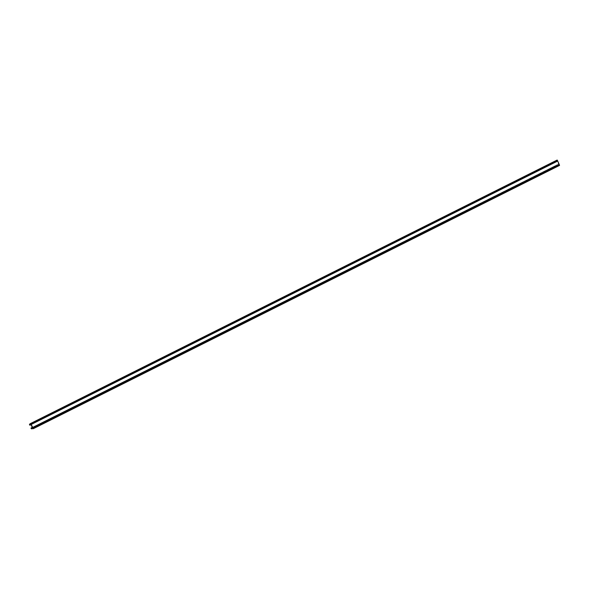 <?xml version="1.0" encoding="UTF-8"?>
<svg xmlns="http://www.w3.org/2000/svg" width="589" height="589" viewBox="0 0 589 589"><rect width="100%" height="100%" fill="white"/><g stroke="black" fill="none" stroke-linecap="round" stroke-linejoin="round"><path stroke-width="0.44" stroke-dasharray="2.94 2.21" d="M559.55 165.413L32.977 428.814L559.285 165.502L559.02 164.898L32.719 428.21L558.438 165.089L32.137 428.402L558.438 165.089L558.188 165.627L32.829 428.468L558.188 165.627L557.592 165.369L31.283 428.682L557.592 165.369L558.188 165.627L559.02 164.898L559.55 165.413M557.408 164.662L557.592 165.369L557.408 164.662L557.849 164.854L31.548 428.166L558.644 164.257L32.343 427.57L558.644 164.257L557.415 161.452L31.114 424.765L557.415 161.452L30.503 424.964L556.369 161.46L30.061 424.772L556.369 161.46L30.385 424.912L556.369 161.46L557.415 161.452L558.644 164.257L557.849 164.854L557.408 164.662L32.262 427.4L557.408 164.662M555.78 161.224L556.178 161.857L556.031 160.687L30.672 423.528L556.031 160.687L556.627 160.944L30.871 423.984L557.209 160.753L30.9 424.065L557.209 160.753L556.944 160.149L557.209 160.753L556.031 160.687L555.78 161.224L29.472 424.536L555.78 161.224M557.393 164.677L32.262 427.4"/><path stroke-width="0.88" d="M31.084 427.982L31.88 428.939L32.719 428.21L33.249 428.726L30.643 423.462L30.9 424.065L29.722 423.999L30.672 423.528L29.472 424.536L29.877 425.17L31.114 424.765L32.343 427.57L31.048 428.431L31.88 428.939L32.719 428.21L33.249 428.726L559.55 165.413L559.351 164.795L559.55 165.413L33.249 428.726L33.05 428.107L559.351 164.795L557.54 160.642L557.209 160.061L30.908 423.373L556.944 160.149L30.643 423.462L556.944 160.149L557.54 160.642L31.239 423.955L557.54 160.642L559.351 164.795L33.05 428.107L30.643 423.462L30.9 424.065L29.722 423.999L29.487 424.86L31.114 424.765L32.343 427.57L31.084 427.982L32.262 427.4"/></g></svg>
